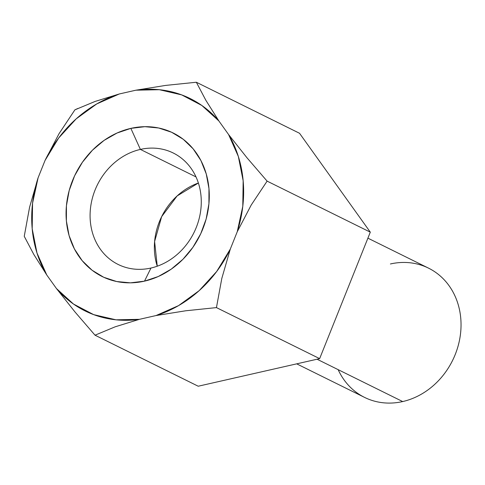 <?xml version="1.0" encoding="UTF-8"?>
<svg xmlns="http://www.w3.org/2000/svg" width="485" height="485" viewBox="0 0 485 485"><rect width="100%" height="100%" fill="white"/><g stroke="black" fill="none" stroke-linecap="round" stroke-linejoin="round"><path stroke-width="0.73" d="M390.407 263.973A72.107 62.492 116.3 0 1 460.75 318.178A72.107 62.492 116.3 0 1 402.683 401.562A72.107 62.492 -63.7 0 0 459.604 339.645A72.107 62.492 -63.7 0 0 428.51 268.126L367.897 238.159M317.057 359.221L402.683 401.562L317.057 359.221M157.249 266.204L154.612 241.5L161.663 216.625L177.152 195.922L198.383 183.015A62.165 53.877 -63.7 0 0 157.249 266.204M140.389 149.416A62.165 53.877 -63.7 0 0 90.331 221.299A62.165 53.877 -63.7 0 0 150.974 268.029L144.494 281.148A80.067 69.391 116.3 0 1 66.384 220.96A80.067 69.391 116.3 0 1 130.859 128.373L140.389 149.416L196.019 176.922L140.389 149.416A62.165 53.877 116.3 0 1 173.236 152.999A62.165 53.877 116.3 0 1 200.038 214.649A62.165 53.877 116.3 0 1 150.974 268.029A62.165 53.877 116.3 0 1 118.128 264.446A62.165 53.877 116.3 0 1 91.319 202.791A62.165 53.877 116.3 0 1 140.389 149.416L130.859 128.373L144.894 126.682L158.656 127.991L171.611 132.253L183.263 139.298L193.163 148.859L200.929 160.565L206.264 173.976L208.962 188.562L208.92 203.779L206.143 219.026L200.735 233.734L192.903 247.32L182.948 259.275L171.254 269.133L158.268 276.523L144.494 281.148L130.453 282.84L116.691 281.53L103.735 277.274L92.083 270.23L82.189 260.669L74.423 248.957L69.082 235.552L66.384 220.96L66.427 205.749L69.203 190.496L74.611 175.794L82.444 162.202L92.399 150.247L104.093 140.389L117.079 133.005L130.859 128.373A80.067 69.391 116.3 0 1 208.962 188.562A80.067 69.391 116.3 0 1 144.494 281.148L150.974 268.029A62.165 53.877 -63.7 0 0 201.026 196.146A62.165 53.877 -63.7 0 0 140.389 149.416M198.213 386.224L319.645 358.633L370.304 232.157L299.53 133.272L370.304 232.157L267.108 181.129L246.998 157.795L228.562 134.503L218.874 120.959L205.882 100.34L196.34 82.244L299.53 133.272L196.34 82.244L165.658 85.408L135.933 90.192L119.304 93.969L95.066 101.45L74.908 109.834L59.012 133.733L45.044 160.45L38.103 177.777L29.579 207.222L24.25 236.31L33.798 254.425L46.784 275.025L56.478 288.569L74.926 311.885L95.024 335.196L198.213 386.224L95.024 335.196L115.157 326.817L139.413 319.33L156.049 315.553L185.743 310.776L216.449 307.605L319.645 358.633L198.213 386.224M77.855 108.476L74.908 109.834L59.012 133.733L45.044 160.45L38.103 177.777L32.556 203.215L32.186 228.732L37.005 253.067L46.784 275.025L56.478 288.569L73.49 304.046L93.666 314.638L116.006 319.815L139.413 319.33L156.049 315.553L178.607 305.592L199.153 290.667L216.674 271.509L230.308 249.072L237.244 231.751L251.23 205.003L267.108 181.129L370.304 232.157L319.645 358.633L216.449 307.605L221.79 278.493L230.308 249.072L237.244 231.751L242.791 206.307L243.161 180.796L238.341 156.461L228.562 134.503L218.874 120.959L201.857 105.481L181.681 94.89L159.341 89.707L135.933 90.192L119.304 93.969L96.739 103.929L76.194 118.855L58.673 138.013L45.044 160.45A118.479 102.681 116.3 0 1 119.304 93.969L95.066 101.45M185.743 310.776L216.449 307.605L221.79 278.493L230.308 249.072A118.479 102.681 116.3 0 1 156.049 315.553L185.743 310.776M246.998 157.795L228.562 134.503A118.479 102.681 116.3 0 1 237.244 231.751L251.23 205.003L267.108 181.129L246.998 157.795M205.882 100.34L196.34 82.244L165.658 85.408L135.933 90.192A118.479 102.681 116.3 0 1 218.874 120.959L205.882 100.34M29.579 207.222L24.25 236.31L33.798 254.425L46.784 275.025A118.479 102.681 116.3 0 1 38.103 177.777L29.579 207.222M74.926 311.885L95.024 335.196L115.157 326.817L139.413 319.33A118.479 102.681 116.3 0 1 56.478 288.569L74.926 311.885M296.711 363.847L364.587 397.409A72.107 62.492 -63.7 0 0 402.683 401.562A72.107 62.492 116.3 0 1 338.148 369.649"/></g></svg>
